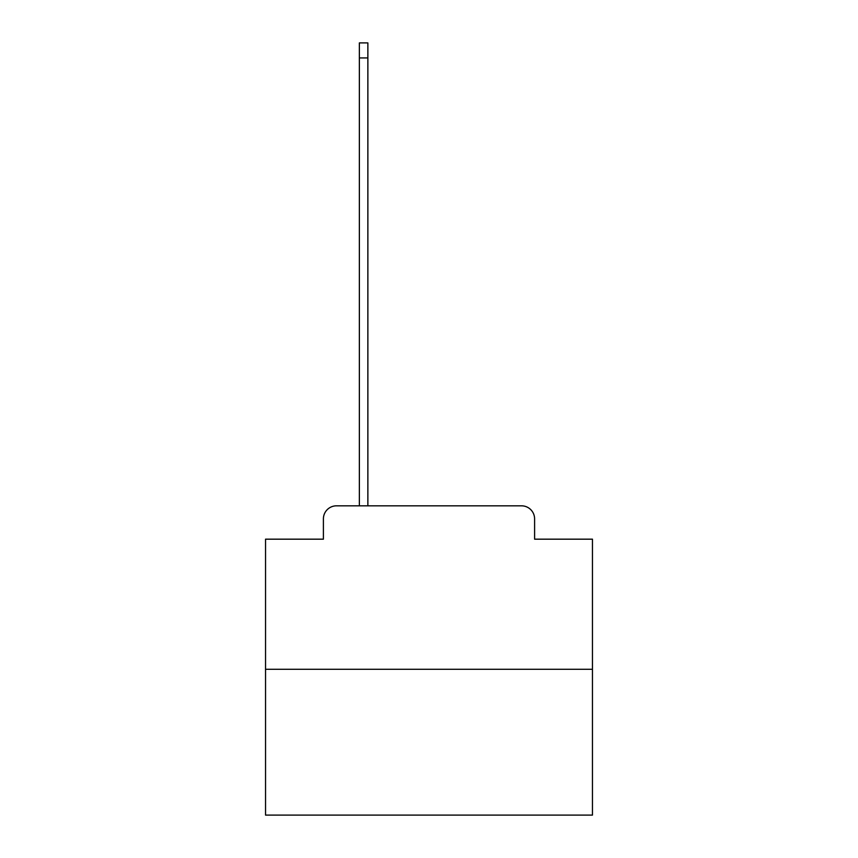 <?xml version="1.0" encoding="UTF-8"?>
<svg xmlns="http://www.w3.org/2000/svg" width="858" height="858" viewBox="0 0 858 858"><rect width="100%" height="100%" fill="white"/><g stroke="black" fill="none" stroke-linecap="round" stroke-linejoin="round"><path stroke-width="1.29" d="M323.402 518.908L323.402 539.178L323.402 518.908A13.074 13.074 0 0 1 336.475 505.823L359.363 505.823L359.363 42.9L367.868 42.9L367.868 505.823L521.525 505.823L336.475 505.823M592.46 669.294L265.54 669.294L265.54 815.1L592.46 815.1L592.46 539.178L534.598 539.178L534.598 518.908A13.074 13.074 0 0 0 521.525 505.823M265.54 669.294L265.54 539.178L323.402 539.178M534.598 539.178L534.598 518.908M359.363 57.936L367.868 57.936"/></g></svg>

